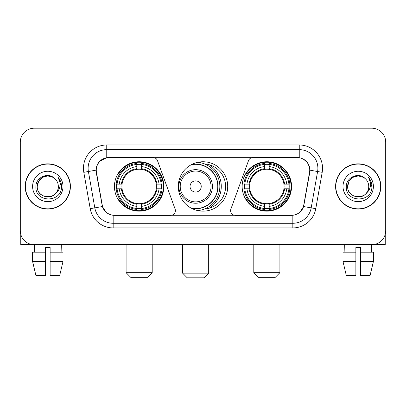 <?xml version="1.0" encoding="UTF-8"?>
<svg xmlns="http://www.w3.org/2000/svg" width="406" height="406" viewBox="0 0 406 406"><rect width="100%" height="100%" fill="white"/><g stroke="black" fill="none" stroke-linecap="round" stroke-linejoin="round"><path stroke-width="0.61" d="M175.402 210.689A4.659 4.659 0 0 1 170.738 215.353L114.609 215.353A12.586 12.586 0 0 1 102.216 204.954L96.461 172.327A12.586 12.586 0 0 1 108.854 157.558L153.098 157.558A4.659 4.659 0 0 1 157.477 160.624L175.118 209.095A4.659 4.659 0 0 1 175.402 210.689M242.149 186.455A24.7 24.7 0 0 0 266.854 211.156A24.7 24.7 0 0 0 291.554 186.455A24.7 24.7 0 0 0 266.854 161.75A24.7 24.7 0 0 0 242.149 186.455M114.446 186.455A24.7 24.7 0 0 0 139.146 211.156A24.7 24.7 0 0 0 163.851 186.455A24.7 24.7 0 0 0 139.146 161.75A24.7 24.7 0 0 0 114.446 186.455M116.664 188.785A22.604 22.604 0 0 1 116.664 184.126M244.366 188.785A22.604 22.604 0 0 1 244.366 184.126M204.507 163.902A22.604 22.604 0 0 1 225.604 186.455A22.604 22.604 0 0 1 204.507 209.009M227.7 186.455A24.7 24.7 0 0 1 203 211.156A24.7 24.7 0 0 1 178.3 186.455A24.7 24.7 0 0 1 203 161.75A24.7 24.7 0 0 1 227.7 186.455M297.146 157.558L252.902 157.558A4.659 4.659 0 0 0 248.523 160.624L230.882 209.095A4.659 4.659 0 0 0 235.262 215.353L291.391 215.353A12.586 12.586 0 0 0 303.784 204.954L309.539 172.327A12.586 12.586 0 0 0 297.146 157.558M25.192 186.455A22.604 22.604 0 0 0 47.796 209.06A22.604 22.604 0 0 0 70.4 186.455A22.604 22.604 0 0 0 47.796 163.851A22.604 22.604 0 0 0 25.192 186.455M335.6 186.455A22.604 22.604 0 0 0 358.204 209.06A22.604 22.604 0 0 0 380.808 186.455A22.604 22.604 0 0 0 358.204 163.851A22.604 22.604 0 0 0 335.6 186.455M96.176 168.277C97.384 162.446 100.911 158.919 106.758 157.695L299.242 157.695C305.084 158.913 308.611 162.441 309.824 168.277L309.773 172.327L303.632 206.537C301.795 211.602 298.192 214.525 292.833 215.292L113.167 215.292C107.818 214.535 104.22 211.612 102.368 206.537L96.227 172.327L96.176 168.277M99.749 161.218L106.758 157.695L106.758 149.636L299.242 149.636A18.64 18.64 0 0 1 317.604 171.515L311.194 207.867A18.64 18.64 0 0 1 292.833 223.275L113.167 223.275A18.64 18.64 0 0 1 94.806 207.867L88.396 171.515A18.64 18.64 0 0 1 106.758 149.636L106.758 144.972L299.242 144.972L299.242 157.695M303.673 159.248L307.784 163.07L309.824 168.277L309.966 170.17L322.191 172.327L315.782 208.679A23.304 23.304 0 0 1 292.833 227.933L113.167 227.933A23.304 23.304 0 0 1 90.218 208.679L83.809 172.327A23.304 23.304 0 0 1 106.758 144.972M114.375 215.353L113.167 215.292L113.167 227.933M292.833 227.933L292.833 215.292L291.625 215.353M315.782 208.679L303.632 206.537L299.872 212.272M106.21 212.343L102.368 206.537L90.218 208.679M304.018 204.954L303.942 205.35M102.058 205.35L101.982 204.954M83.809 172.327L96.034 170.144M385.7 142.176A13.982 13.982 0 0 0 371.718 128.194L34.282 128.194A13.982 13.982 0 0 0 20.3 142.176L20.3 230.73A13.982 13.982 0 0 0 34.282 244.711L371.718 244.711A13.982 13.982 0 0 0 385.7 230.73L385.7 142.176L385.7 230.73M20.3 142.176L20.3 230.73M371.718 128.194L34.282 128.194M34.485 252.172L34.282 244.711L371.718 244.711L371.515 252.172M70.172 186.455A22.371 22.371 0 0 0 47.796 164.085A22.371 22.371 0 0 0 25.426 186.455A22.371 22.371 0 0 0 47.796 208.826A22.371 22.371 0 0 0 70.172 186.455M54.698 178.498A10.536 10.536 0 0 1 58.332 186.455C58.977 200.041 36.621 200.041 37.266 186.455L38.677 181.188L42.534 177.331L47.796 175.92L53.064 177.331L54.698 178.498C48.233 171.723 35.789 177.3 35.906 186.455C34.723 202.716 61.088 203.142 61.514 187.242L61.534 186.455C61.494 182.999 60.347 179.965 58.088 177.351C59.804 180.173 60.413 183.207 59.905 186.455C59.413 189.216 58.068 191.475 55.871 193.22A10.536 10.536 0 0 0 58.332 186.455C58.977 200.041 36.621 200.041 37.266 186.455C37.103 179.924 43.818 174.433 50.288 176.219M55.871 193.22C50.278 200.777 36.718 195.946 37.266 186.455M32.602 186.455A15.195 15.195 0 0 0 47.796 201.65A15.195 15.195 0 0 0 62.991 186.455A15.195 15.195 0 0 0 47.796 171.261A15.195 15.195 0 0 0 32.602 186.455M58.19 177.468L61.529 186.851M20.767 234.313L20.767 244.711L74.831 244.711M32.597 252.172L32.597 261.494L35.906 275.476L32.597 261.494L32.597 252.172L45.467 252.172L45.467 247.508L50.131 247.508L50.131 252.172L63.001 252.172L63.001 261.494L59.692 275.476L63.001 261.494L50.131 261.494L50.131 252.172M61.316 244.711L61.113 252.172M45.467 252.172L45.467 275.476L35.906 275.476M32.597 261.494L45.467 261.494M59.692 275.476L50.131 275.476L50.131 261.494M380.574 186.455A22.371 22.371 0 0 0 358.204 164.085A22.371 22.371 0 0 0 335.828 186.455A22.371 22.371 0 0 0 358.204 208.826A22.371 22.371 0 0 0 380.574 186.455M365.101 178.498A10.536 10.536 0 0 1 368.734 186.455C369.379 200.041 347.023 200.041 347.668 186.455L349.079 181.188L352.936 177.331L358.204 175.92L363.466 177.331L365.101 178.498C358.64 171.723 346.191 177.3 346.308 186.455C345.125 202.716 371.49 203.142 371.916 187.242L371.937 186.455C371.901 182.999 370.749 179.965 368.491 177.351C370.211 180.173 370.815 183.207 370.308 186.455C369.815 189.216 368.47 191.475 366.273 193.22A10.536 10.536 0 0 0 368.734 186.455C369.379 200.041 347.023 200.041 347.668 186.455C347.506 179.924 354.22 174.433 360.69 176.219M366.273 193.22C360.68 200.777 347.12 195.946 347.668 186.455M343.009 186.455A15.195 15.195 0 0 0 358.204 201.65A15.195 15.195 0 0 0 373.398 186.455A15.195 15.195 0 0 0 358.204 171.261A15.195 15.195 0 0 0 343.009 186.455M368.592 177.468L371.932 186.851M147.535 277.339L130.757 277.339L126.099 272.68L152.199 272.68L147.535 277.339M141.481 208.517L141.481 209.455A23.117 23.117 0 0 0 162.146 188.785L161.212 188.785A22.183 22.183 0 0 1 141.481 208.517L141.481 206.36A20.041 20.041 0 0 0 159.056 188.785L156.234 188.785A17.245 17.245 0 0 0 141.481 169.368L141.481 164.394A22.183 22.183 0 0 1 161.212 184.126L162.146 184.126A23.117 23.117 0 0 0 141.481 163.456L141.481 164.394M117.085 188.785L116.146 188.785A23.117 23.117 0 0 0 136.817 209.455L136.817 208.517A22.183 22.183 0 0 1 117.085 188.785L119.242 188.785A20.041 20.041 0 0 0 136.817 206.36L136.817 203.543A17.245 17.245 0 0 0 156.234 188.785L156.924 188.785A17.925 17.925 0 0 1 141.481 204.228L141.481 206.36M136.817 164.394L136.817 163.456A23.117 23.117 0 0 0 116.146 184.126L117.085 184.126A22.183 22.183 0 0 1 136.817 164.394L136.817 166.551A20.041 20.041 0 0 0 119.242 184.126L122.064 184.126A17.245 17.245 0 0 0 136.817 203.543L136.817 204.228A17.925 17.925 0 0 1 121.374 188.785L119.242 188.785M117.131 188.785A22.137 22.137 0 0 1 117.131 184.126M141.481 164.44A22.137 22.137 0 0 0 136.817 164.44M161.162 184.126A22.137 22.137 0 0 1 161.162 188.785M161.212 184.126L159.056 184.126A20.041 20.041 0 0 0 141.481 166.551M159.056 188.785L161.212 188.785M136.817 206.36L136.817 208.517M156.234 184.126L159.056 184.126M141.481 203.568L141.481 204.228M136.817 203.543A17.245 17.245 0 0 1 122.064 188.785L121.374 188.785M141.481 208.471A22.137 22.137 0 0 1 136.817 208.471M119.242 184.126L117.085 184.126M136.817 169.338L136.817 166.551M141.481 169.368A17.245 17.245 0 0 0 122.064 184.126L121.374 184.126A17.925 17.925 0 0 1 136.817 168.678M141.481 169.338L141.481 168.678A17.925 17.925 0 0 1 156.924 184.126M119.755 173.869L118.435 173.869A24.238 24.238 0 0 1 163.385 186.455A24.238 24.238 0 0 1 118.435 199.036L119.755 199.036M275.243 277.339L258.465 277.339L253.801 272.68L279.901 272.68L275.243 277.339M269.183 208.517L269.183 209.455A23.117 23.117 0 0 0 289.854 188.785L288.915 188.785A22.183 22.183 0 0 1 269.183 208.517L269.183 206.36A20.041 20.041 0 0 0 286.758 188.785L283.936 188.785A17.245 17.245 0 0 0 269.183 169.368L269.183 164.394A22.183 22.183 0 0 1 288.915 184.126L289.854 184.126A23.117 23.117 0 0 0 269.183 163.456L269.183 164.394M244.788 188.785L243.854 188.785A23.117 23.117 0 0 0 264.519 209.455L264.519 208.517A22.183 22.183 0 0 1 244.788 188.785L246.944 188.785A20.041 20.041 0 0 0 264.519 206.36L264.519 203.543A17.245 17.245 0 0 0 283.936 188.785L284.626 188.785A17.925 17.925 0 0 1 269.183 204.228L269.183 206.36M264.519 164.394L264.519 163.456A23.117 23.117 0 0 0 243.854 184.126L244.788 184.126A22.183 22.183 0 0 1 264.519 164.394L264.519 166.551A20.041 20.041 0 0 0 246.944 184.126L249.766 184.126A17.245 17.245 0 0 0 264.519 203.543L264.519 204.228A17.925 17.925 0 0 1 249.076 188.785L246.944 188.785M244.838 188.785A22.137 22.137 0 0 1 244.838 184.126M269.183 164.44A22.137 22.137 0 0 0 264.519 164.44M288.869 184.126A22.137 22.137 0 0 1 288.869 188.785M288.915 184.126L286.758 184.126A20.041 20.041 0 0 0 269.183 166.551M286.758 188.785L288.915 188.785M264.519 206.36L264.519 208.517M283.936 184.126L286.758 184.126M269.183 203.568L269.183 204.228M264.519 203.543A17.245 17.245 0 0 1 249.766 188.785L249.076 188.785M269.183 208.471A22.137 22.137 0 0 1 264.519 208.471M246.944 184.126L244.788 184.126M264.519 169.338L264.519 166.551M269.183 169.368A17.245 17.245 0 0 0 249.766 184.126L249.076 184.126A17.925 17.925 0 0 1 264.519 168.678M269.183 169.338L269.183 168.678A17.925 17.925 0 0 1 284.626 184.126M247.462 173.869L246.137 173.869A24.238 24.238 0 0 1 291.087 186.455A24.238 24.238 0 0 1 246.137 199.036L247.462 199.036M204.025 277.805L187.247 277.805L182.588 273.142L208.684 273.142L204.025 277.805M201.229 186.455A5.593 5.593 0 0 0 195.636 180.863A5.593 5.593 0 0 0 190.044 186.455A5.593 5.593 0 0 0 195.636 192.048A5.593 5.593 0 0 0 201.229 186.455M212.414 186.455A16.778 16.778 0 0 0 195.636 169.678A16.778 16.778 0 0 0 178.858 186.455A16.778 16.778 0 0 0 195.636 203.233A16.778 16.778 0 0 0 212.414 186.455A16.778 16.778 0 0 1 195.636 203.233A16.778 16.778 0 0 1 178.858 186.455M191.165 208.136A22.137 22.137 0 0 0 217.773 186.455A22.137 22.137 0 0 0 191.165 164.77M209.242 208.182A25.634 25.634 0 0 0 209.242 164.729M197.768 162.314A24.238 24.238 0 0 1 197.768 210.597M385.233 234.313L385.233 244.711L331.169 244.711M355.869 252.172L355.869 261.494L342.999 261.494L346.308 275.476L342.999 261.494L342.999 252.172L355.869 252.172L355.869 247.508L360.533 247.508L360.533 252.172L373.403 252.172L373.403 261.494L370.094 275.476L373.403 261.494L360.533 261.494L360.533 252.172L360.533 275.476L370.094 275.476M355.869 261.494L355.869 275.476L346.308 275.476M344.684 244.711L344.887 252.172M299.242 144.972A23.304 23.304 0 0 1 322.191 172.327M88.396 171.515A18.64 18.64 0 0 1 88.112 168.277M141.481 203.543A17.245 17.245 0 0 0 156.234 188.785M136.817 208.679A22.345 22.345 0 0 0 141.481 208.679M161.375 188.785A22.345 22.345 0 0 0 161.375 184.126M141.481 164.227A22.345 22.345 0 0 0 136.817 164.227M269.183 203.543A17.245 17.245 0 0 0 283.936 188.785M264.519 208.679A22.345 22.345 0 0 0 269.183 208.679M289.077 188.785A22.345 22.345 0 0 0 289.077 184.126M269.183 164.227A22.345 22.345 0 0 0 264.519 164.227M211.049 186.455A15.413 15.413 0 0 0 195.636 171.043A15.413 15.413 0 0 0 180.223 186.455A15.413 15.413 0 0 0 195.636 201.868A15.413 15.413 0 0 0 211.049 186.455M191.794 208.471A22.345 22.345 0 0 0 217.981 186.455A22.345 22.345 0 0 0 191.794 164.44M152.199 244.711L152.199 272.68M126.099 244.711L126.099 272.68M279.901 244.711L279.901 272.68M253.801 244.711L253.801 272.68M208.684 244.711L208.684 273.142M182.588 244.711L182.588 273.142"/></g></svg>
